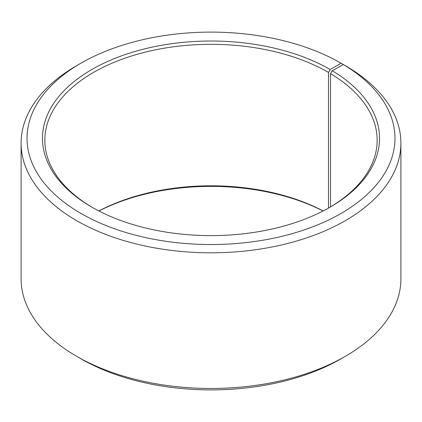<?xml version="1.0" encoding="UTF-8"?>
<svg xmlns="http://www.w3.org/2000/svg" width="422" height="422" viewBox="0 0 422 422"><rect width="100%" height="100%" fill="white"/><g stroke="black" fill="none" stroke-linecap="round" stroke-linejoin="round"><path stroke-width="0.63" d="M343.334 64.54A183.966 106.212 180 0 1 339.562 214.292A183.966 106.212 180 0 1 80.164 212.983A183.966 106.212 180 0 1 80.913 63.216L76.72 65.642A189.9 109.636 180 0 0 21.1 143.163A189.9 109.636 180 0 0 211 252.804A189.9 109.636 180 0 0 400.9 143.163A189.9 109.636 180 0 0 347.601 67.003L343.334 64.54L332.235 70.727L330.526 73.618L330.526 206.896M330.526 73.618A166.162 95.931 180 0 1 377.162 140.257A166.162 95.931 180 0 1 329.329 207.608M92.671 207.608A166.162 95.931 180 0 1 44.837 140.257A166.162 95.931 180 0 1 147.41 51.626A166.162 95.931 180 0 1 328.495 72.42L328.495 208.078M98.853 210.953A166.162 95.931 180 0 1 323.147 210.953M98.943 211A168.536 97.303 180 0 1 323.057 211M400.9 143.163L400.9 278.837A189.9 109.636 180 0 1 345.28 356.358L341.087 358.784A183.966 106.212 180 0 1 80.913 358.784L76.72 356.358A189.9 109.636 180 0 1 21.1 278.837L21.1 143.163M345.28 356.358A189.9 109.636 180 0 1 76.72 356.358M345.28 65.663L341.082 63.216L330.173 69.514L328.495 72.42M80.913 63.216A183.966 106.212 180 0 1 341.082 63.216M332.235 70.727A168.536 97.303 180 0 1 330.173 207.123A168.536 97.303 180 0 1 91.827 207.123A168.536 97.303 180 0 1 91.827 69.514A168.536 97.303 180 0 1 330.173 69.514"/></g></svg>
